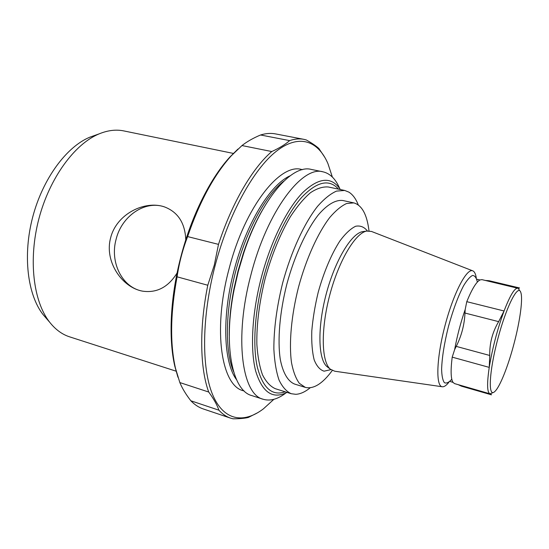 <?xml version="1.0" encoding="UTF-8"?>
<svg xmlns="http://www.w3.org/2000/svg" width="549" height="549" viewBox="0 0 549 549"><rect width="100%" height="100%" fill="white"/><g stroke="black" fill="none" stroke-linecap="round" stroke-linejoin="round"><path stroke-width="0.82" d="M46.665 318.736L43.151 314.687C27.553 294.909 22.584 255.47 32.714 217.04C42.808 178.603 66.539 146.72 89.851 137.181L94.902 135.377M176.195 371.213L69.661 336.86C62.14 334.451 55.463 329.551 49.636 322.174C33.311 301.47 28.129 259.608 38.917 218.674C49.671 177.732 74.781 143.838 99.184 133.853C107.885 130.291 116.107 129.317 123.841 130.923L233.483 153.446M185.782 239.851C185.082 223.059 177.979 212.072 164.467 206.898C144.792 200.062 116.512 214.007 110.651 237.772C104.09 261.475 122.056 287.559 142.589 291.155C156.829 293.193 168.33 287.134 177.101 272.963M273.882 399.315L263.396 408.861C243.639 423.91 223.498 420.939 212.436 394.223C201.442 367.562 201.737 316.588 215.174 265.345C228.638 214 253.487 169.257 276.229 151.346C299.068 133.407 318.118 140.709 327.925 163.581L332.358 177.046M257.852 412.628L248.34 417.453C244.765 418.338 239.673 418.791 233.057 418.818L230.505 418.118C226.318 416.718 222.455 414.076 218.921 410.192C217.047 404.812 213.643 398.752 208.709 392.027C200.028 368.441 199.122 328.199 207.776 285.24L214.288 265.112L218.495 244.374C232.042 202.67 252.602 167.946 271.782 151.545C279.393 148.065 285.343 144.421 289.632 140.613C294.703 138.904 299.445 138.478 303.851 139.336L306.218 139.92C311.976 143.159 316.203 146.02 318.894 148.518L324.953 157.57M289.632 140.613L260.555 134.985C265.867 133.359 270.842 132.995 275.502 133.901L303.851 139.336M271.782 151.545L241.979 145.56C246.954 141.642 253.151 138.115 260.555 134.985M218.495 244.374L187.628 236.585C199.5 201.84 214.055 174.905 231.28 155.792L241.979 145.56M207.776 285.24L177.08 276.82C179.111 263.026 182.625 249.61 187.628 236.585M208.709 392.027L179.839 382.564L175.433 368.077C169.874 343.111 170.423 312.697 177.08 276.82M218.921 410.192L190.853 400.784C185.933 394.463 182.261 388.39 179.839 382.564M230.505 418.118L203.151 408.902C198.724 407.42 194.627 404.716 190.853 400.784M177.938 377.245L174.829 366.3C168.317 338.5 170.272 296.885 180.992 256.342C191.587 215.572 210.439 178.137 229.88 157.048L237.971 149.047M285.954 392.933C277.835 399.212 270.238 401.319 263.184 399.26L251.737 395.568C232.488 390.819 222.839 345.822 234.1 289.714L238.3 271.364L243.79 252.883C261.592 198.498 292.137 164.076 311.235 169.415L323.011 171.83C330.175 173.511 335.741 179.084 339.728 188.547M263.184 399.26C242.027 394.71 233.956 337.834 250.968 274.699C267.171 211.173 302.307 165.345 323.011 171.83M358.271 204.914C355.903 198.813 352.767 194.552 348.855 192.116L344.683 190.455L336.51 191.1C330.505 193.742 324.198 198.813 317.576 206.307C304.263 223.196 291.203 251.463 282.694 282.81C276.73 306.932 273.786 329.077 273.869 349.226C274.514 361.517 276.229 371.783 279.022 380.025C282.351 386.935 286.413 391.499 291.21 393.708L295.794 394.312C300.358 394.079 305.141 391.911 310.158 387.807M332.269 370.5C322.538 383.703 313.554 389.33 305.313 387.388L294.614 384.067C287.999 381.418 282.955 373.073 280.306 359.499C277.362 340.263 279.674 312.271 286.901 283.915C294.566 255.669 306.328 230.168 318.351 214.872C327.341 204.358 335.837 199.575 342.899 200.522L353.851 202.897C361.976 205.264 367.027 214.584 369.003 230.868M344.683 190.455L328.364 186.996C322.901 186.509 316.938 188.417 310.459 192.72C303.81 198.422 297.119 206.403 290.4 216.663C280.264 233.97 271.872 254.482 265.236 278.213C259.334 302.142 256.541 324.13 256.85 344.182C257.659 356.418 259.553 366.657 262.532 374.898C266.052 381.829 270.307 386.427 275.303 388.692L291.21 393.708M514.042 343.578C508.127 366.293 499.686 387.532 494.601 391.691C487.937 397.956 489.042 372.023 497.682 339.364C506.233 306.685 518.03 283.572 520.754 292.301C523.122 298.409 520.04 320.952 514.042 343.578M485.625 280.47L489.193 280.738L519.539 287.957L518.16 288.335L519.381 290.057M498.643 321.639C492.453 332.076 489.488 343.358 489.749 355.471L489.241 367.384C492.426 348.141 497.367 329.345 504.064 310.988L498.643 321.639L464.982 313.047L465.195 309.478L466.774 301.669C471.872 289.227 476.257 281.987 479.929 279.963L481.898 279.626L518.16 288.335M492.309 392.974L489.989 393.811L454.538 383.607L452.994 382.351C450.804 378.796 450.537 370.39 452.198 357.145L454.654 349.583L456.226 346.385C461.51 335.926 464.427 324.816 464.982 313.047M490.429 393.866L491.458 394.813M461.455 386.167L458.243 384.677M466.774 301.669L504.064 310.988C510.048 295.465 514.626 287.868 517.776 288.184M489.989 393.811C487.093 392.549 486.846 383.737 489.241 367.384L452.198 357.145M448.876 382.248C446.406 385.398 444.251 386.908 442.419 386.777C435.597 386.688 436.386 358.229 445.04 325.516C453.604 292.782 466.925 267.617 472.902 270.897C474.562 271.693 475.695 274.068 476.299 278.02M442.165 386.743L334.712 371.213L330.292 369.154C321.44 361.716 320.664 329.462 329.723 295.184C338.706 260.885 355.251 233.181 366.622 231.067L371.481 231.445L472.662 270.808M330.875 369.635L324.095 371.179C319.998 369.923 316.698 366.162 314.179 359.897C312.251 352.232 311.448 342.624 311.784 331.061C312.82 318.688 314.975 305.718 318.242 292.157C323.828 272.002 331.569 253.796 339.879 240.99C345.417 233.551 350.681 228.638 355.656 226.25C360.302 225.378 364.207 226.943 367.37 230.93M305.313 387.388L299.315 383.298C295.884 378.549 293.29 371.742 291.54 362.875C288.815 343.605 291.286 315.497 298.56 286.983C306.26 258.579 317.94 232.893 329.791 217.459C335.686 210.603 341.293 205.957 346.611 203.507L353.851 202.897M164.199 206.808C144.771 200.152 121.693 216.134 116.127 239.192C109.67 262.024 121.94 287.305 142.136 291.066M236.482 379.579C223.615 362.601 221.686 316.759 234.121 270.252C246.144 223.484 270.472 184.292 290.085 175.831M233.586 371.666C224.822 351.154 225.2 310.755 235.85 270.705C246.261 230.443 265.888 194.881 283.668 181.287M244.099 390.902C221.789 387.223 212.243 331.136 229.043 268.928C244.971 206.314 281.006 161.907 302.293 169.716M229.262 334.643C229.221 320.479 230.772 305.244 233.929 288.925L237.964 271.268L243.248 253.48C248.532 237.731 254.681 223.697 261.688 211.386M287.052 392.398C272.695 399.576 262.237 392.46 255.676 371.035C250.07 349.411 251.95 313.314 261.351 277.417C270.794 241.45 286.949 208.956 302.499 192.802C318.791 177.293 331.431 176.208 340.414 189.549M285.171 391.808C272.029 396.337 262.71 387.971 257.227 366.705C252.561 345.376 254.702 311.523 263.479 277.972C272.318 244.36 287.134 213.698 301.724 197.338C316.999 181.438 329.256 178.706 338.493 189.144M487.711 280.56L519.423 288.115M456.226 346.385L489.749 355.471M460.11 385.611L491.43 394.635M454.654 349.583C457.139 335.954 460.652 322.586 465.195 309.478M451.793 379.229C448.869 382.523 446.392 383.669 444.374 382.667C442.72 380.347 441.801 375.893 441.616 369.305C441.993 357.523 444.278 343.235 448.478 326.422C453.097 309.725 458.141 296.158 463.603 285.713C467.007 280.072 469.999 276.648 472.586 275.44C474.837 275.564 476.422 277.773 477.356 282.083M327.973 367.356L326.909 366.533C318.152 359.183 317.322 327.664 326.154 294.243C334.911 260.802 351.147 233.771 362.388 231.678L363.719 231.486M43.151 314.687L49.636 322.174M89.851 137.181L99.184 133.853M174.829 366.3L175.433 368.077M229.88 157.048L231.28 155.792M262.045 210.741C254.921 223.141 248.656 237.388 243.248 253.48L243.79 252.883M229.256 335.384C229.153 321.083 230.71 305.594 233.929 288.925L234.1 289.714M461.448 386.173L491.458 394.82M450.187 381.534L452.994 382.351M477.088 279.283L479.929 279.963M327.863 367.274L330.292 369.154M363.582 231.506L366.622 231.067"/></g></svg>
